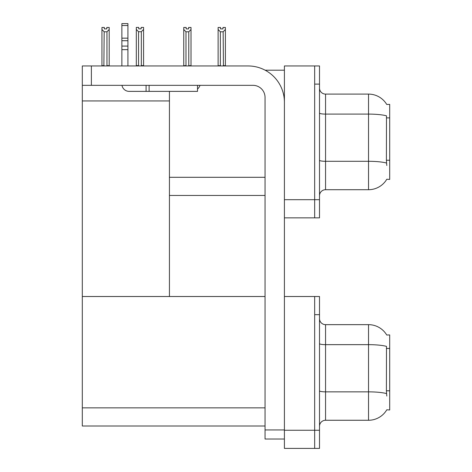 <?xml version="1.0" encoding="UTF-8"?>
<svg xmlns="http://www.w3.org/2000/svg" width="472" height="472" viewBox="0 0 472 472"><rect width="100%" height="100%" fill="white"/><g stroke="black" fill="none" stroke-linecap="round" stroke-linejoin="round"><path stroke-width="0.71" d="M265.122 70.192L284.409 70.192M314.665 296.51L314.665 448.4L319.509 448.4L319.509 296.51L284.409 296.51L284.409 65.956L314.665 65.956L314.665 217.846L284.409 217.846L284.409 199.691L314.665 199.691L314.665 217.846L319.509 217.846L319.509 199.691L314.665 199.691L314.665 84.11L319.509 84.11L319.509 199.691M169.436 195.455L265.046 195.455M386.733 104.46A21.181 21.181 0 0 0 368.526 94.099A21.181 21.181 0 0 1 386.733 104.46L389.701 104.383L389.701 179.419L386.792 179.242A21.181 21.181 0 0 1 368.526 189.709A21.181 21.181 0 0 0 386.686 179.419M169.436 100.937L169.436 296.51L82.299 296.51L82.299 100.937L169.436 100.937L169.436 91.373M82.299 100.937L82.299 65.956L91.373 65.956L91.373 85.326L252.945 85.326A12.101 12.101 0 0 1 265.046 97.427L265.046 429.945L284.409 429.945M284.409 217.846L284.409 448.4L314.665 448.4L314.665 314.665L319.509 314.665M169.436 296.51L265.046 296.51M82.299 296.51L82.299 426.009L265.046 426.009M386.733 335.014A21.181 21.181 0 0 0 368.526 324.653A21.181 21.181 0 0 1 386.733 335.014L389.701 334.937L389.701 409.973L386.792 409.796A21.181 21.181 0 0 1 368.526 420.263A21.181 21.181 0 0 0 386.686 409.973M319.509 195.756A6.053 6.053 0 0 1 325.556 189.709L368.526 189.709L368.526 94.099A21.181 21.181 0 0 1 386.686 104.383A21.181 21.181 0 0 0 368.526 94.099L325.556 94.099A6.053 6.053 0 0 1 319.509 88.046A6.053 6.053 0 0 0 325.556 94.099L325.556 189.709M386.792 165.501L386.403 160.244L386.491 115.829A21.181 3.676 180 0 0 368.526 114.1L325.556 114.1A6.053 1.05 -0 0 1 319.509 113.05M314.665 65.956L319.509 65.956L319.509 84.11M319.509 426.31A6.053 6.053 0 0 1 325.556 420.263L368.526 420.263L368.526 324.653L325.556 324.653A6.053 6.053 0 0 1 319.509 318.6A6.053 6.053 0 0 0 325.556 324.653L325.556 420.263M386.792 396.055L386.403 390.798L386.491 346.383A21.181 3.676 180 0 0 368.526 344.654L325.556 344.654A6.053 1.05 -0 0 1 319.509 343.604M223.439 65.956L223.144 31.795L220.365 31.795L218.123 29.488L218.123 27.47L220.542 27.47L220.542 28.91L222.961 28.91L220.542 28.91M222.961 28.91L222.961 27.47L225.386 27.47L225.386 29.488L223.144 31.795M223.144 65.655L225.386 65.655L225.386 65.956L225.386 29.488M220.365 31.795L220.365 65.655L220.064 65.956M220.365 65.655L218.123 65.655L218.123 29.488L218.123 65.956M188.593 28.91L186.169 28.91L188.593 28.91L188.593 27.47L191.012 27.47L191.012 29.488L188.77 31.795L185.992 31.795L185.992 65.655L183.75 65.655L183.75 29.488L185.992 31.795M183.75 29.488L183.75 27.47L186.169 27.47L186.169 28.91M185.992 65.655L185.691 65.956M191.012 29.488L191.012 65.655L188.77 65.655L188.77 31.795M189.071 65.956L188.77 65.655M191.012 65.655L191.012 65.956M218.123 29.488L218.123 65.655M141.329 31.73L138.55 31.73L136.308 29.423L136.308 27.411L138.727 27.411L138.727 28.845L141.152 28.845L141.152 27.411L143.571 27.411L143.571 29.423L141.329 31.73L141.329 65.596L143.571 65.596L143.571 65.956M143.571 65.596L143.571 29.423M138.55 31.73L138.55 65.596L136.308 65.596L136.308 65.956M138.55 65.596L138.196 65.956M136.308 29.423L136.308 65.596M141.152 28.845L138.727 28.845M106.778 28.91L104.359 28.91L106.778 28.91L106.778 27.47L109.197 27.47L109.197 65.655L106.961 65.655L106.961 31.795L104.176 31.795L103.881 65.956M104.176 65.655L101.94 65.655L101.94 65.956L101.94 27.47L104.359 27.47L104.359 28.91M109.197 29.488L106.961 31.795M104.176 31.795L101.94 29.488M109.197 65.655L109.197 65.956M284.409 439.019L265.046 439.019L265.046 429.945M284.409 102.265A36.309 36.309 0 0 0 248.101 65.956L91.373 65.956M91.373 85.326L82.299 85.326M197.514 85.326L197.514 91.373L129.133 91.373A7.263 7.263 0 0 1 121.977 85.326M149.105 91.373L149.105 85.326M121.87 65.956L121.87 49.648L127.924 49.648L127.924 65.956M146.078 85.326L146.078 91.373L129.133 91.373M121.87 49.648L121.87 46.097L127.924 46.097L127.924 49.648M127.924 25.529L121.87 25.529L121.87 23.6L127.924 23.6L127.924 40.71L121.87 40.71L121.87 46.097M121.87 40.71L121.87 25.529M127.924 40.71L127.924 46.097M127.924 38.161L121.87 38.161M197.514 89.06A9.074 9.074 0 0 0 200.022 85.326M169.436 177.301L265.046 177.301M389.701 117.888L386.403 117.888M389.701 160.244L386.403 160.244M284.409 430.246L319.509 430.246M82.299 407.855L265.046 407.855M389.701 348.442L386.403 348.442M389.701 390.798L386.403 390.798M386.556 163.047A21.181 3.676 180 0 0 368.526 161.3L325.556 161.3A6.053 1.05 0 0 1 319.509 160.25M386.556 393.601A21.181 3.676 180 0 0 368.526 391.854L325.556 391.854A6.053 1.05 0 0 1 319.509 390.804"/></g></svg>
